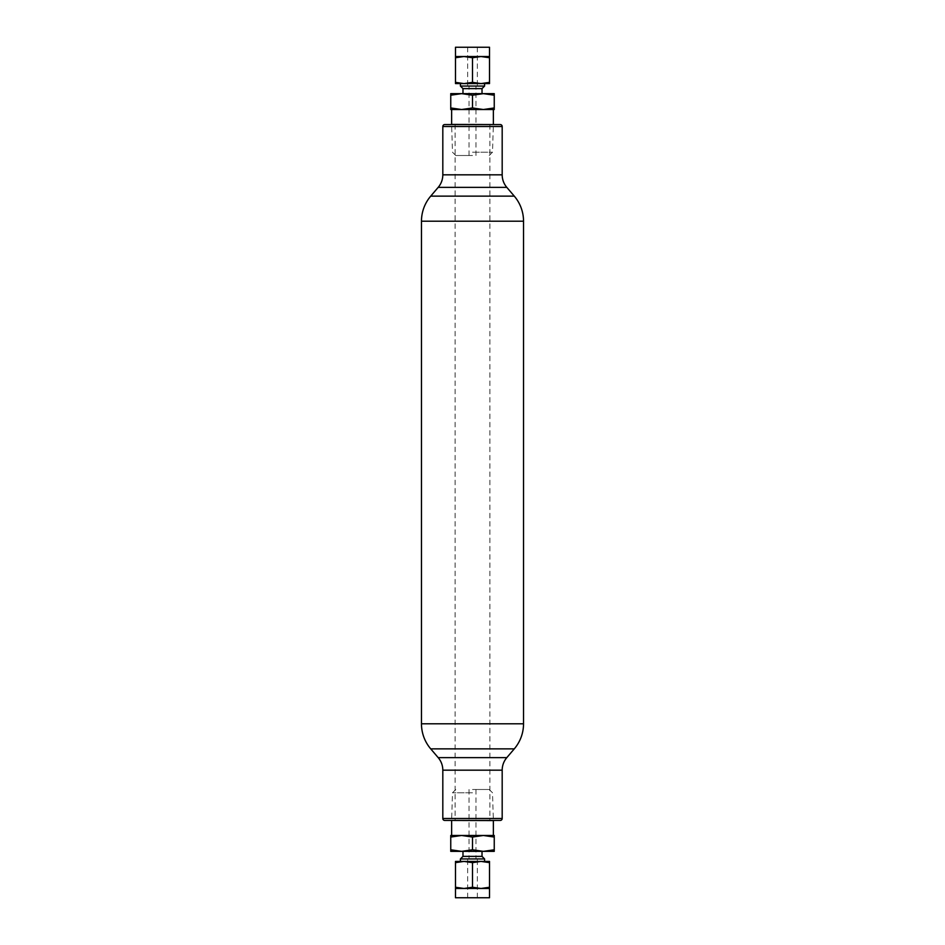 <?xml version="1.0" encoding="UTF-8"?>
<svg xmlns="http://www.w3.org/2000/svg" width="945" height="945" viewBox="0 0 945 945"><rect width="100%" height="100%" fill="white"/><g stroke="black" fill="none" stroke-linecap="round" stroke-linejoin="round"><path stroke-width="0.71" stroke-dasharray="4.72 3.54" d="M500.259 820.437L444.741 820.437M489.9 820.437L455.1 820.437L489.9 820.437L489.9 124.563L455.1 124.563L489.9 124.563M500.259 124.563L444.741 124.563M455.1 124.563L455.1 820.437M472.5 155.5L455.762 155.5L472.5 155.5M472.5 85.912L467.669 85.912L472.5 85.912M489.51 47.25L455.49 47.25M489.51 57.751L481.005 56.523L472.5 57.751L463.995 56.523L455.49 57.751L455.49 56.523L489.51 56.523L489.51 83.585L481.005 83.585L489.51 82.357M455.49 57.751L455.49 82.357L463.995 83.585L472.5 82.357L484.584 83.585L472.5 83.585L481.005 83.585M472.5 57.751L472.5 82.357M463.995 83.585L472.5 83.585L455.49 83.585L455.49 82.357M460.416 86.054L484.584 86.054M482.021 88.617L462.979 88.617M472.5 107.954L472.5 95.209L483.367 93.638L494.247 95.209L494.247 93.638L450.753 93.638L450.753 107.954L461.632 109.525L472.5 107.954L483.367 109.525L494.247 107.954L494.247 109.525L450.753 109.525L450.753 107.954M494.247 95.209L494.247 107.954M472.5 95.209L461.632 93.638L450.753 95.209M451.627 124.433L493.373 124.433M472.5 152.216L492.51 152.216L472.5 152.216M472.5 789.5L489.238 789.5L472.5 789.5M472.5 859.088L477.331 859.088L472.5 859.088M455.49 897.75L489.51 897.75M455.49 887.249L463.995 888.477L472.5 887.249L481.005 888.477L489.51 887.249L489.51 888.477L455.49 888.477L455.49 861.415L463.995 861.415L455.49 862.643M489.51 887.249L489.51 862.643L481.005 861.415L472.5 862.643L460.416 861.415L472.5 861.415L463.995 861.415M472.5 887.249L472.5 862.643M481.005 861.415L472.5 861.415L489.51 861.415L489.51 862.643M484.584 858.946L460.416 858.946M462.979 856.383L482.021 856.383M472.5 837.046L472.5 849.791L461.632 851.362L450.753 849.791L450.753 851.362L494.247 851.362L494.247 837.046L483.367 835.474L472.5 837.046L461.632 835.474L450.753 837.046L450.753 835.474L494.247 835.474L494.247 837.046M450.753 849.791L450.753 837.046M472.5 849.791L483.367 851.362L494.247 849.791M493.373 820.567L451.627 820.567M472.5 792.784L452.49 792.784L472.5 792.784M502.185 770.175L442.815 770.175M502.185 818.5L442.815 818.5M506.815 757.63L438.185 757.63M514.281 748.865L430.719 748.865M523.53 723.787L421.47 723.787M523.53 221.213L421.47 221.213M514.281 196.135L430.719 196.135M506.815 187.37L438.185 187.37M502.185 174.825L442.815 174.825M502.185 126.5L442.815 126.5M475.985 155.5L475.985 85.912M469.015 155.5L469.015 85.912M467.669 47.25L467.669 85.912M477.331 47.25L477.331 85.912M489.238 155.5L492.51 152.216L493.373 124.563M455.762 155.5L452.49 152.216L451.627 124.563M469.015 789.5L469.015 859.088M475.985 789.5L475.985 859.088M477.331 897.75L477.331 859.088M467.669 897.75L467.669 859.088M455.762 789.5L452.49 792.784L451.627 820.437M489.238 789.5L492.51 792.784L493.373 820.437"/><path stroke-width="1.42" d="M502.185 770.175L442.815 770.175L442.815 818.5A1.937 1.937 -90 0 0 444.741 820.437L500.259 820.437A1.937 1.937 90 0 0 502.185 818.5L502.185 770.175A19.325 19.325 0 0 1 506.815 757.63L514.281 748.865A38.662 38.662 0 0 0 523.53 723.787L523.53 221.213A38.662 38.662 0 0 0 514.281 196.135L506.815 187.37A19.325 19.325 0 0 1 502.185 174.825L502.185 126.5A1.937 1.937 90 0 0 500.259 124.563L444.741 124.563A1.937 1.937 -90 0 0 442.815 126.5L502.185 126.5M442.815 770.175A19.325 19.325 0 0 0 438.185 757.63L430.719 748.865A38.662 38.662 0 0 1 421.47 723.787L421.47 221.213A38.662 38.662 0 0 1 430.719 196.135L438.185 187.37A19.325 19.325 0 0 0 442.815 174.825L442.815 126.5M455.49 56.523L455.49 47.25L489.51 47.25L489.51 56.523L455.49 56.523L455.49 83.585L463.995 83.585L455.49 82.357M455.49 57.751L463.995 56.523L472.5 57.751L472.5 82.357L463.995 83.585L472.5 83.585L463.995 83.585M472.5 57.751L481.005 56.523L489.51 57.751L489.51 82.357L481.005 83.585L472.5 82.357M489.51 57.751L489.51 56.523M481.005 83.585L472.5 83.585L489.51 83.585L489.51 82.357M484.584 83.585L484.584 86.054L460.416 86.054L460.416 83.585M460.416 86.054L462.979 88.617L482.021 88.617L484.584 86.054M450.753 107.954L450.753 93.638L494.247 93.638L494.247 107.954L483.367 109.525L472.5 107.954L461.632 109.525L450.753 107.954L450.753 109.525L494.247 109.525L494.247 107.954M450.753 95.209L461.632 93.638L472.5 95.209L472.5 107.954M472.5 95.209L483.367 93.638L494.247 95.209M493.373 124.563L451.627 124.433L451.627 109.525M489.51 888.477L489.51 897.75L455.49 897.75L455.49 888.477L489.51 888.477L489.51 861.415L481.005 861.415L489.51 862.643M489.51 887.249L481.005 888.477L472.5 887.249L472.5 862.643L481.005 861.415L472.5 861.415L481.005 861.415M472.5 887.249L463.995 888.477L455.49 887.249L455.49 862.643L463.995 861.415L472.5 862.643M455.49 887.249L455.49 888.477M463.995 861.415L472.5 861.415L455.49 861.415L455.49 862.643M460.416 861.415L460.416 858.946L484.584 858.946L484.584 861.415M484.584 858.946L482.021 856.383L462.979 856.383L460.416 858.946M494.247 837.046L494.247 851.362L450.753 851.362L450.753 837.046L461.632 835.474L472.5 837.046L483.367 835.474L494.247 837.046L494.247 835.474L450.753 835.474L450.753 837.046M494.247 849.791L483.367 851.362L472.5 849.791L472.5 837.046M472.5 849.791L461.632 851.362L450.753 849.791M451.627 820.437L493.373 820.567L493.373 835.474M442.815 818.5L502.185 818.5M506.815 757.63L438.185 757.63M514.281 748.865L430.719 748.865M523.53 723.787L421.47 723.787M523.53 221.213L421.47 221.213M514.281 196.135L430.719 196.135M506.815 187.37L438.185 187.37M502.185 174.825L442.815 174.825M462.979 88.617L462.979 93.638M482.021 88.617L482.021 93.638M493.373 124.433L493.373 109.525M482.021 856.383L482.021 851.362M462.979 856.383L462.979 851.362M451.627 820.567L451.627 835.474"/></g></svg>

